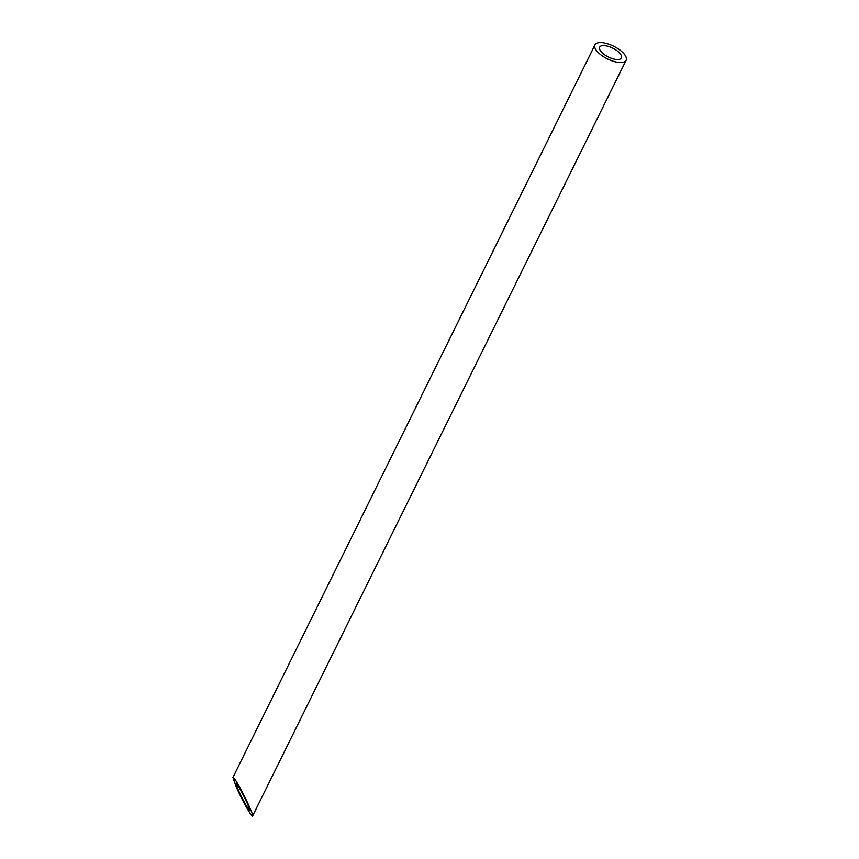 <?xml version="1.0" encoding="UTF-8"?>
<svg xmlns="http://www.w3.org/2000/svg" width="859" height="859" viewBox="0 0 859 859"><rect width="100%" height="100%" fill="white"/><g stroke="black" fill="none" stroke-linecap="round" stroke-linejoin="round"><path stroke-width="1.29" d="M606.014 45.838A12.155 4.939 26.3 0 0 599.646 47.181A12.155 4.939 26.3 0 0 608.355 56.995A12.155 4.939 26.3 0 0 621.444 57.95A12.155 4.939 26.3 0 0 617.492 51.1A12.155 4.939 26.3 0 0 606.014 45.838M237.535 784.933L235.881 783.204L238.244 789.969C243.87 801.941 247.671 808.684 249.658 810.209C250.581 809.565 241.54 790.699 237.535 784.933M604.081 42.95A17.363 7.065 26.3 0 0 594.976 44.872A17.363 7.065 26.3 0 0 607.42 58.895A17.363 7.065 26.3 0 0 626.114 60.259A17.363 7.065 26.3 0 0 620.466 50.466A17.363 7.065 26.3 0 0 604.081 42.95M235.291 779.886L232.929 777.427L236.3 787.091C241.916 799.89 252.192 818.101 252.6 815.986C253.931 815.073 241.014 788.122 235.291 779.886M252.6 815.986L626.114 60.259M232.929 777.427L594.976 44.872"/></g></svg>

